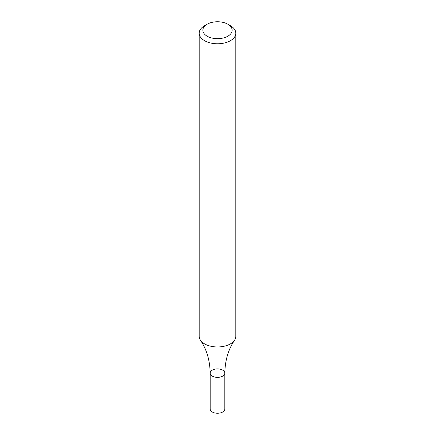 <?xml version="1.0" encoding="UTF-8"?>
<svg xmlns="http://www.w3.org/2000/svg" width="435" height="435" viewBox="0 0 435 435"><rect width="100%" height="100%" fill="white"/><g stroke="black" fill="none" stroke-linecap="round" stroke-linejoin="round"><path stroke-width="0.65" d="M227.858 24.229L230.452 25.725A18.313 10.576 180 0 1 235.813 33.201A18.313 10.576 180 0 1 230.452 40.678A18.313 10.576 180 0 1 210.491 42.967A18.313 10.576 180 0 1 199.186 33.201A18.313 10.576 180 0 1 204.548 25.725L207.142 24.229A14.649 8.461 180 0 1 227.858 24.229A14.649 8.461 180 0 1 227.858 36.192A14.649 8.461 180 0 1 207.142 36.192A14.649 8.461 180 0 1 207.142 24.229M235.813 33.201L235.813 336.385A18.313 10.576 180 0 1 234.536 340.268A18.313 10.576 180 0 1 230.452 343.862A18.313 10.576 180 0 1 200.464 340.268A18.313 10.576 180 0 1 199.186 336.385L199.186 33.201M224.824 373.132L224.824 409.02A7.324 4.23 -0 0 1 217.5 413.25A7.324 4.23 -0 0 1 210.176 409.02L210.176 373.132A7.324 4.23 -0 0 0 217.5 377.362A7.324 4.23 -0 0 0 224.824 373.132A7.324 4.23 -0 0 0 220.306 369.228A7.324 4.23 -0 0 0 212.318 370.142A7.324 4.23 -0 0 0 210.176 373.132A7.324 4.23 -0 0 0 217.5 377.362A7.324 4.23 -0 0 0 224.824 373.132C225.074 360.365 228.31 349.414 234.536 340.268M210.176 373.132C209.926 360.365 206.69 349.414 200.464 340.268"/></g></svg>
